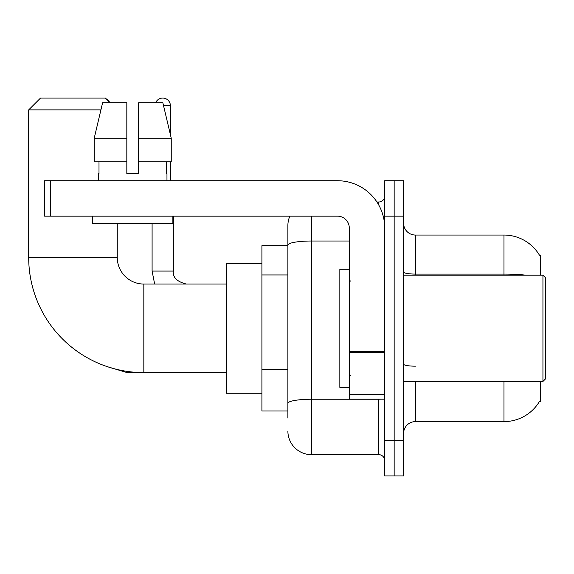 <?xml version="1.0" encoding="UTF-8"?>
<svg xmlns="http://www.w3.org/2000/svg" width="574" height="574" viewBox="0 0 574 574"><rect width="100%" height="100%" fill="white"/><g stroke="black" fill="none" stroke-linecap="round" stroke-linejoin="round"><path stroke-width="0.86" d="M540.579 275.19L540.579 255.121L539.503 255.265A41.328 41.328 0 0 0 503.972 235.046A41.328 41.328 0 0 1 539.417 255.121A41.328 41.328 0 0 0 503.972 235.046L415.411 235.046A11.81 11.81 0 0 1 403.601 223.236A11.81 11.81 0 0 0 415.411 235.046L415.411 275.19M540.579 381.466L540.579 401.535L539.417 401.535L539.625 401.183A41.328 41.328 0 0 1 503.972 421.61L415.411 421.61A11.81 11.81 0 0 0 403.601 433.42M287.883 418.066L287.883 245.112L287.883 245.672L261.909 245.672L261.909 410.984L287.883 410.984M394.159 440.502L394.159 475.925L403.601 475.925L403.601 440.502L394.159 440.502L394.159 475.925L384.709 475.925L384.709 440.502L394.159 440.502L394.159 216.154L394.159 440.502M384.709 440.502L384.709 180.731L394.159 180.731L394.159 216.154L394.159 180.731L403.601 180.731L403.601 440.502M311.503 216.154L311.503 454.673L378.804 454.673L378.804 399.174M376.924 201.983L378.804 201.983A5.905 5.905 0 0 0 384.709 196.078M287.883 267.857L287.883 225.596A23.613 23.613 0 0 1 289.856 216.154M287.883 407.44L287.883 376.494M349.286 241.015L311.503 241.015A23.613 4.104 180 0 0 287.883 245.112L287.883 225.596M384.709 460.578A5.905 5.905 0 0 0 378.804 454.673M311.503 454.673A23.613 23.613 0 0 1 287.883 431.06M138.635 173.642L126.825 173.642L138.635 173.642L126.825 173.642L138.635 173.642L138.635 102.796L162.858 102.796L171.246 138.219L171.246 161.832L138.635 161.832M155.633 102.796A7.677 7.677 0 0 1 170.399 105.745L170.399 134.625L171.246 138.219L138.635 138.219M226.486 372.605L143.83 372.605A115.13 115.13 0 0 1 28.7 257.482L28.7 109.878L40.51 98.075L105.451 98.075L110.172 102.796M143.83 372.605L143.83 284.051A26.569 26.569 0 0 1 117.261 257.482L117.261 223.236M100.916 109.878L28.7 109.878M261.909 263.387L226.486 263.387L226.486 393.269L261.909 393.269M106.362 98.986A7.677 7.677 0 0 1 109.498 102.122M152.096 223.236L152.096 271.057L173.348 271.057L173.348 216.154M170.399 161.832L170.399 180.731M384.709 399.174L349.286 399.174L349.286 351.424L384.709 351.424M384.709 227.957A47.233 47.233 0 0 0 337.476 180.731L50.548 180.731L50.548 216.154L337.476 216.154A11.81 11.81 0 0 1 349.286 227.957L349.286 351.424M50.548 216.154L44.643 216.154L44.643 180.731L50.548 180.731M98.484 173.642L99.001 173.642L98.484 173.642L98.484 180.731M166.969 173.642L166.46 173.642L166.969 173.642L166.969 180.731M166.46 161.832L166.46 173.642M126.825 138.219L94.215 138.219L102.603 102.796L126.825 102.796L126.825 173.642M99.001 173.642L99.001 161.832M92.579 216.154L92.579 223.236L172.874 223.236L172.874 216.154M126.825 161.832L94.215 161.832L94.215 138.219L102.603 102.796M171.246 161.832L171.246 138.219L162.858 102.796M542.939 275.19L545.3 277.551L545.3 379.105L542.939 381.466L542.939 275.19L403.601 275.19M349.286 269.285L339.844 269.285L339.844 387.371L349.286 387.371M287.883 274.946L261.909 274.946M287.883 369.412L261.909 369.412M415.411 381.466L415.411 421.61M503.972 421.61L503.972 381.466M539.503 255.265A41.328 41.328 0 0 0 503.972 235.046L503.972 274.078L415.411 274.078A11.81 2.052 0 0 1 403.601 272.026M526.114 275.19A41.328 7.175 180 0 0 503.972 274.078L503.972 275.19M403.601 216.154L384.709 216.154M415.411 366.176A11.81 2.052 -0 0 1 403.601 364.124M380.856 399.174A5.905 1.026 0 0 1 378.804 399.239L311.503 399.239A23.613 4.104 180 0 0 287.883 403.343M378.804 205.097L378.804 201.983M28.7 257.482L117.261 257.482M136.454 372.375L126.352 372.375L107.532 366.736L126.352 372.375L107.532 366.736L126.352 372.375L126.352 371.27M163.561 105.745L170.399 105.745M384.709 352.45L349.286 352.45M349.286 394.295L384.709 394.295M226.486 284.051L143.83 284.051M107.532 366.736L126.352 372.375M152.096 271.057L154.65 284.051M173.348 271.057C172.631 277.357 176.964 281.691 186.335 284.051C176.964 281.691 172.631 277.357 173.348 271.057C172.631 277.357 176.964 281.691 186.335 284.051C176.964 281.691 172.631 277.357 173.348 271.057C172.631 277.357 176.964 281.691 186.335 284.051M403.601 381.466L542.939 381.466M350.47 281.095L349.286 279.918M350.47 375.561L349.286 376.738"/></g></svg>
